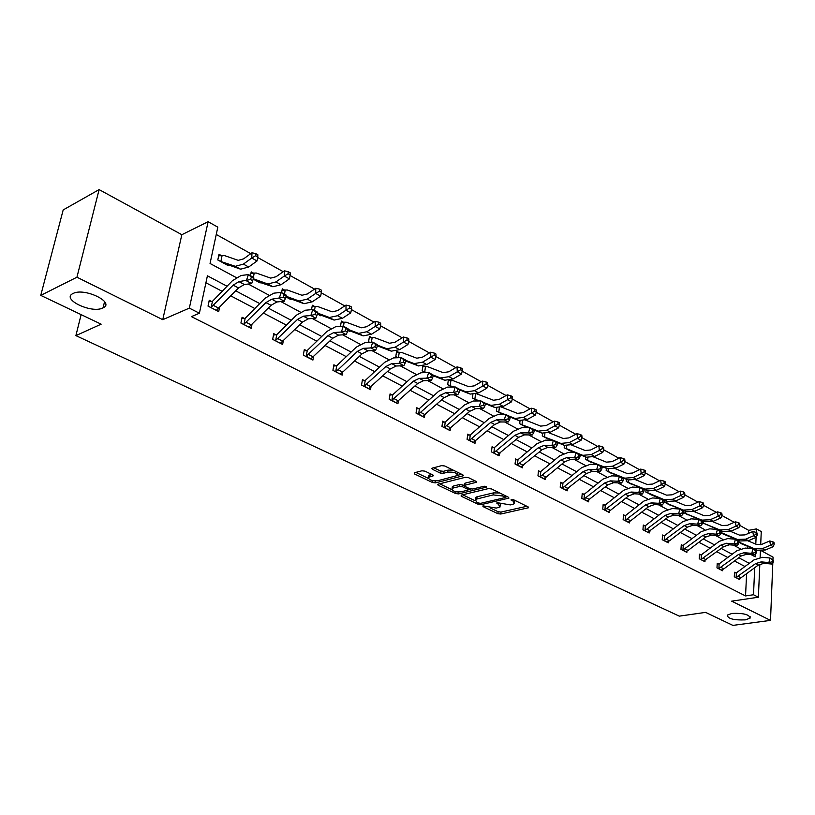 <?xml version="1.0" encoding="UTF-8"?>
<svg xmlns="http://www.w3.org/2000/svg" width="815" height="815" viewBox="0 0 815 815"><rect width="100%" height="100%" fill="white"/><g stroke="black" fill="none" stroke-linecap="round" stroke-linejoin="round"><path stroke-width="1.22" d="M102.853 307.948L103.057 307.846C115.516 302.497 84.454 287.359 73.116 293.461L73.075 293.481C60.616 299.054 91.677 313.907 102.853 307.948M745.267 619.879L750.055 618.178C749.647 614.581 743.626 612.992 731.972 613.43L727.306 615.101C727.663 618.697 733.653 620.297 745.267 619.879M482.989 505.85L482.949 506.563L497.894 513.684L500.777 514.02L528.589 507.725L528.191 506.93L513.256 499.605L511.188 499.371L511.097 500.104L513.053 501.062L514.357 503.66L512.655 504.383L510.363 504.903L496.967 502.641L500.186 506.889L496.284 508.091L482.989 505.85M99.114 189.6L76.936 277.212L162.755 319.674L181.837 234.71L99.114 189.6L63.193 209.924L40.75 295.387L101.152 324.176L75.897 335.617L679.303 616.14L705.607 612.381L732.889 625.4L770.511 620.378L772.824 562.747M772.946 559.783L773.058 557.134L761.628 550.909M40.75 295.387L76.936 277.212M424.972 471.152L421.915 470.795L414.366 472.771L414.428 473.902L432.48 482.511L435.475 482.857L463.236 475.777L462.798 474.85L444.725 465.986L441.628 465.63L431.838 468.279L432.307 469.236L440.09 473.006L443.146 473.352L447.771 472.17C454.301 471.834 457.429 472.985 457.174 475.593L437.95 480.687C431.512 480.993 428.405 479.862 428.639 477.284L433.223 475.828L432.745 474.89L424.972 471.152M759.835 564.143L758.378 597.232L731.656 601.154L770.511 620.378M758.378 597.232L753.498 594.746L754.721 567.698M227.069 286.238L207.407 275.806L199.4 313.225L191.444 316.627L745.552 595.928L753.498 594.746M199.4 313.225L189.345 308.121L208.12 221.721L217.819 227.151L210.046 263.479L236.156 277.528M162.755 319.674L189.345 308.121M461.198 495.123L461.168 496.182L478.211 504.302L481.125 504.638L508.937 498.118L508.529 497.282L491.486 488.929L488.48 488.582L461.198 495.123M455.677 493.564L438.134 485.2L437.665 484.304L465.406 477.274L468.452 477.631L476.011 481.339L476.439 482.236L464.295 485.394L464.733 486.28L469.685 488.684L472.68 489.02L484.324 486.209L486.738 487.064L458.631 493.9L455.677 493.564L455.911 491.71M81.123 314.631L75.897 335.617M257.927 281.725L253.2 279.127L260.189 282.958L260.331 282.214M250.439 275.684L251.203 271.864L253.485 273.106M317.402 313.979L320.784 315.812L320.906 315.14M311.534 309.669L312.339 305.228L314.458 306.379M377.172 346.395L377.508 345.886M369.633 342.3L368.584 341.73L369.45 336.391L371.436 337.471M425.532 372.618L422.16 370.784L422.832 366.18M423.647 365.966L424.788 366.587M477.824 400.97L472.435 398.046L472.883 394.582M526.857 427.559L519.685 423.668L520.011 420.886M582.002 437.186L581.808 435.312L580.392 434.527L580.575 436.392L582.002 437.186L581.014 440.304L572.823 444.521L564.418 445.347L564.194 447.802L571.132 451.052M606.38 468.319L606.177 470.571L612.727 473.637M646.01 489.998L645.847 492.087L652.041 494.98M683.53 512.523L689.256 515.182M683.469 511.433L683.53 510.506M723.282 534.08L720.98 532.796L724.545 534.345M747.803 548.291L747.905 546.264M748.516 533.377L748.659 530.341L739.786 525.41M734.223 522.323L721.927 515.488M716.314 512.37L703.579 505.29M697.905 502.142L684.712 494.807M678.977 491.628L665.315 484.029M659.518 480.809L645.348 472.934M639.5 469.685L624.799 461.514M618.891 458.234L603.65 449.758M597.67 446.437L581.849 437.645M575.808 434.293L559.385 425.165M553.283 421.773L536.229 412.288M530.056 408.855L512.329 399.014M506.084 395.54L487.665 385.312M481.359 381.797L462.207 371.151M455.819 367.606L435.893 356.532M429.444 352.946L408.692 341.414M402.172 337.797L380.564 325.786M373.963 322.119L351.448 309.608M344.776 305.9L321.293 292.85M314.549 289.101L290.059 275.49M283.233 271.69L257.662 257.489M250.765 253.648L216.25 234.476M740.285 543.299L741.507 543.554M702.51 522.812L707.135 524.891M665.02 500.39L664.877 502.407L670.898 505.219M626.47 479.312L626.287 481.482L632.654 484.456M585.71 457.001L585.486 459.354L592.23 462.502M542.545 433.336L542.27 435.913L549.422 439.265M502.723 414.478L496.416 411.055L496.793 407.979M452.111 387.023L447.69 384.629L448.24 380.666M398.056 357.714L395.805 356.491L396.62 351.214L398.545 352.263M347.811 330.472L349.564 331.42L349.676 330.768M340.466 326.336L341.373 321.069L343.421 322.19M285.882 296.884L291.006 299.665L291.138 298.962M281.582 292.605L282.306 288.836L284.496 290.028M221.354 255.574L219.001 254.28L217.788 259.965L228.271 265.639L228.424 264.875M748.659 530.341L756.473 528.904L761.261 531.594L760.69 544.705M181.837 234.71L208.12 221.721M760.415 550.92L760.13 557.358M750.982 554.546L755.21 556.818L755.342 554.037M755.515 550.125L755.546 549.514M755.79 544.145L756.096 537.401M756.31 532.562L756.473 528.904M248.249 284.038L268.828 295.112M280.859 301.581L300.328 312.064M312.318 318.512L330.737 328.425M342.667 334.843L360.108 344.225M371.976 350.613L388.49 359.497M400.297 365.853L415.935 374.268M427.681 380.585L442.484 388.551M454.169 394.837L468.187 402.376M479.801 408.631L493.085 415.772M504.617 421.987L517.199 428.751M528.67 434.925L540.579 441.333M551.979 447.466L563.267 453.537M574.585 459.629L585.272 465.375M596.519 471.427L606.635 476.877M617.811 482.888L627.387 488.042M638.481 494.012L647.548 498.882M658.571 504.821L667.139 509.426M678.09 515.324L686.199 519.685M697.07 525.532L704.731 529.658M715.539 535.465L722.773 539.367M733.5 545.133L740.336 548.811M749.301 563.338L738.818 557.776M732.145 554.241L721.275 548.464M714.531 544.889L703.264 538.909M696.438 535.292L684.753 529.088M677.856 525.431L665.723 518.992M658.744 515.284L646.152 508.611M639.092 504.862L626.032 497.924M618.88 494.135L605.311 486.942M598.088 483.101L583.988 475.624M576.674 471.742L562.014 463.969M554.618 460.037L539.377 451.958M531.889 447.975L516.048 439.57M508.458 435.546L491.975 426.805M484.293 422.72L467.138 413.623M459.354 409.497L441.496 400.012M433.611 395.835L415.008 385.964M407.021 381.726L387.624 371.436M379.546 367.147L359.313 356.41M351.122 352.07L330.024 340.874M321.721 336.463L299.696 324.778M291.281 320.315L268.278 308.111M259.751 303.588L235.718 290.833M744.971 566.527L734.468 560.995M727.785 557.48L716.894 551.755M710.14 548.2L698.852 542.25M692.016 538.654L680.311 532.49M673.404 528.854L661.25 522.466M654.262 518.778L641.66 512.146M634.59 508.428L621.499 501.531M614.347 497.771L600.757 490.62M593.514 486.81L579.394 479.373M572.069 475.522L557.399 467.79M549.993 463.888L534.732 455.86M527.234 451.918L511.372 443.564M503.772 439.57L487.278 430.88M479.587 426.836L462.411 417.789M454.617 413.694L436.738 404.281M428.853 400.124L410.22 390.324M402.233 386.116L382.826 375.898M374.727 371.64L354.494 360.984M346.294 356.664L325.175 345.55M316.862 341.179L294.826 329.576M286.411 325.144L263.388 313.031M254.861 308.539L230.808 295.876M222.159 291.322L205.91 282.774M745.552 595.928L746.601 573.658M219.551 307.459L218.695 311.605L208.019 306.114L209.251 300.277L211.655 301.519M251.967 324.523L251.214 328.333L240.914 323.035L242.075 317.269L244.398 318.471M283.263 340.976L282.611 344.47L272.668 339.366L273.748 333.671L275.99 334.833M313.49 356.827L312.919 360.067L303.312 355.126L304.331 349.513L306.491 350.623M340.13 374.065L342.707 372.139L342.208 375.124L332.928 370.356L333.875 364.804L335.963 365.894M370.968 386.911L370.519 389.692L361.554 385.077L362.441 379.596L364.458 380.646M398.301 401.194L397.914 403.782L389.234 399.319L390.069 393.9L392.015 394.918M424.768 414.998L424.432 417.412L416.027 413.093L416.801 407.745L418.686 408.723M450.41 428.354L450.104 430.615L441.964 426.428L442.688 421.151L444.521 422.099M475.247 441.282L474.972 443.411L467.087 439.356L467.759 434.14L469.542 435.057M499.33 453.802L499.086 455.809L491.435 451.877L492.066 446.722L493.788 447.618M522.68 465.946L522.466 467.841L515.049 464.02L515.64 458.927L517.311 459.792M545.347 477.722L545.164 479.505L537.961 475.807L538.501 470.775L540.121 471.61M567.352 489.143L567.179 490.834L560.19 487.238L560.7 482.266L562.269 483.081M588.725 500.227L588.573 501.836L581.788 498.342L582.246 493.421L583.774 494.216M609.488 510.995L609.345 512.523L602.754 509.131L603.182 504.261L604.669 505.035M629.659 521.447L629.547 522.914L623.139 519.613L623.536 514.805L624.973 515.549M649.29 531.614L649.178 533.01L642.943 529.801L643.31 525.043L644.716 525.767M668.371 541.506L668.28 542.831L662.218 539.713L662.554 535.007L663.919 535.71M686.953 551.123L686.872 552.387L680.963 549.351L681.269 544.705L682.603 545.388M705.036 560.476L704.955 561.698L699.209 558.744L699.494 554.139L700.788 554.801M722.64 569.593L722.579 570.755L716.976 567.882L717.231 563.318L718.494 563.97M739.796 578.467L739.735 579.587L734.284 576.775L734.519 572.273L735.741 572.904M500.369 505.402L500.777 503.721M514.53 502.142L514.927 500.43M490.416 508.051L498.128 511.738L501.001 512.064L526.877 506.288M505.137 497.16L507.256 496.661M462.645 494.776L474.87 500.624M478.721 503.069L480.769 503.303L505.086 497.598L502.712 495.999L493.197 494.899L475.257 499.412L476.643 502.081L478.721 503.069M499.727 492.973L493.432 492.902L493.197 494.899M475.542 499.218L475.502 497.435L477.07 496.763L493.432 492.902M451.724 489.56L439.57 483.753M474.819 480.758L465.029 483.173L464.479 483.896M470.815 489.02L468.136 489.672M453.334 488.002L452.091 488.531C451.897 491.007 454.943 492.087 461.239 491.791L468.014 490.07L467.565 489.194L462.614 486.8L459.619 486.453L453.334 488.002L453.598 485.995L452.356 486.524L452.172 487.879M468.075 489.56L468.319 488.012M453.598 485.995L459.874 484.446L464.234 485.445M456.858 491.873L458.122 492.005M428.721 476.683L428.914 475.257L431.624 474.35M457.368 474.136L457.826 472.415M453.099 470.102L448.036 470.123L447.771 472.17M433.682 467.718L440.365 470.958L443.421 471.315L448.036 470.123M457.429 475.359L461.647 474.289M433.651 480.799L435.21 480.921M415.813 472.394L428.232 478.334M747.997 540.854L756.503 544.44L761.984 544.277L769.778 540.966L772.885 541.802L773.18 543.503L774.25 544.094L773.955 542.403L772.885 541.802M774.25 544.094L773.191 546.692L765.377 549.982L757.155 550.196L740.305 543.289M773.191 546.692L770.501 545.204L762.687 548.505L754.466 548.74L739.022 542.179M738.023 540.05L738.003 540.61M773.18 543.503L770.501 545.204L769.778 540.966M736.149 577.377L738.543 578.945L741.018 577.754L758.337 565.05L763.92 563.328L771.581 564.031L768.891 562.574L769.981 557.99L762.31 557.317L753.957 559.915L736.383 572.823L736.149 577.377L755.637 563.603L761.22 561.881L768.891 562.574L772.08 561.82L773.15 562.411L773.588 560.567L772.508 559.986L772.08 561.82M734.478 572.925L736.383 572.823M772.508 559.986L769.981 557.99L773.588 560.567M771.581 564.031L773.15 562.411M730.515 531.349L739.47 535.098L744.961 534.905L752.805 531.523L755.943 532.358L756.218 534.07L757.329 534.681L757.043 532.969L755.943 532.358M757.329 534.681L756.259 537.319L748.414 540.691L740.163 540.956L723.312 534.07M756.259 537.319L753.508 535.801L745.654 539.173L737.402 539.448L721.041 532.531M720.969 530.728L720.908 531.788M756.218 534.07L753.508 535.801L752.805 531.523M739.939 525.013L738.889 527.702L730.994 531.146L722.722 531.472L702.713 522.924L719.879 529.923L728.162 529.597L736.057 526.133L735.375 521.814L738.533 522.659L738.808 524.391L739.939 525.013L739.663 523.291L738.533 522.659M712.555 521.58L721.978 525.512L727.489 525.288L735.375 521.814M738.889 527.702L736.057 526.133L738.808 524.391M703.457 521.152L703.345 522.986M718.881 568.493L721.346 570.103L723.832 568.88L741.273 555.952L746.876 554.19L754.568 554.852L751.797 553.365L752.917 548.719L745.226 548.077L736.831 550.746L719.136 563.888L718.881 568.493L738.502 554.475L744.105 552.702L751.797 553.365L755.026 552.59L756.126 553.191L756.575 551.337L755.464 550.736L755.026 552.59M717.2 563.99L719.136 563.888M755.464 550.736L752.917 548.719L756.575 551.337M754.568 554.852L756.126 553.191M703.671 561.036L723.751 546.61L729.384 544.797L737.086 545.429L734.244 543.89L735.395 539.194L727.683 538.593L719.248 541.343L701.44 554.709L701.155 559.375L720.898 545.092L726.532 543.269L734.244 543.89L737.504 543.116L738.645 543.727L739.103 541.843L737.962 541.231L737.504 543.116M701.155 559.375L700.513 559.406M699.453 554.832L701.44 554.709M737.962 541.231L735.395 539.194L739.103 541.843M737.086 545.429L738.645 543.727M722.08 515.09L721.815 513.338L720.654 512.696L720.918 514.438L722.08 515.09L721.031 517.82L718.127 516.211L710.191 519.756L701.888 520.133L684.712 513.165M687.931 514.907L685.619 513.297M694.095 511.545L704.017 515.671L709.549 515.406L717.465 511.851L720.654 512.696M721.031 517.82L713.105 521.345L704.802 521.722L688.532 514.876M685.476 511.321L685.354 513.226M720.918 514.438L718.127 516.211L717.465 511.851M682.95 550.003L685.568 551.704L688.074 550.42L705.759 537.024L711.403 535.149L719.136 535.74L716.212 534.171L717.383 529.414L709.661 528.843L701.185 531.675L683.255 545.296L682.95 550.003L702.825 535.455L708.48 533.581L716.212 534.171L719.513 533.367L720.674 533.998L721.143 532.103L719.981 531.462L719.513 533.367M681.228 545.418L683.255 545.296M719.981 531.462L717.383 529.414L720.307 530.993L721.143 532.103M719.136 535.74L720.674 533.998M703.732 504.882L703.477 503.12L702.286 502.458L702.54 504.22L703.732 504.882L702.693 507.663L699.698 506.013L691.721 509.64L683.398 510.078L666.232 503.14M669.533 504.923L667.139 503.273M675.126 501.225L685.558 505.555L691.11 505.249L699.066 501.612L702.286 502.458M702.693 507.663L694.716 511.28L686.403 511.708L670.134 504.893M667.016 501.225L666.874 503.201M702.54 504.22L699.698 506.013L699.066 501.612M664.245 540.376L666.945 542.128L669.461 540.814L687.259 527.162L692.933 525.237L700.676 525.797L697.671 524.167L698.883 519.359L691.14 518.839L682.634 521.743L664.582 535.618L664.245 540.376L684.254 525.553L689.928 523.627L697.671 524.167L701.012 523.362L702.214 524.004L702.693 522.079L701.491 521.427L701.012 523.362M662.503 535.75L664.582 535.618M701.491 521.427L698.883 519.359L702.693 522.079M700.676 525.797L702.214 524.004M650.625 494.674L648.149 492.973L664.398 499.738L672.742 499.249L680.759 495.52L680.148 491.078L683.398 491.924L683.642 493.707L684.865 494.389L684.62 492.617L683.398 491.924M655.606 490.63L666.589 495.153L672.151 494.807L680.148 491.078M684.865 494.389L683.836 497.221L675.818 500.93L667.485 501.419L660.547 498.525M683.836 497.221L680.759 495.52L683.642 493.707M660.191 498.373L650.655 494.664M665.468 483.601L665.234 481.808L663.97 481.105L664.205 482.898L665.468 483.601L664.439 486.484L656.381 490.284L648.027 490.834L647.884 492.902M647.782 532.287L668.249 517.026L673.954 515.049L681.707 515.559L678.62 513.888L679.853 509.018L672.1 508.54L663.553 511.535L645.388 525.665L645.022 530.484L665.152 515.375L670.857 513.389L678.62 513.888L681.992 513.063L683.225 513.735L683.724 511.779L682.491 511.107L681.992 513.063M645.022 530.484L644.349 530.524M643.259 525.807L645.388 525.665M682.491 511.107L679.853 509.018L682.939 510.689L683.724 511.779M681.707 515.559L683.225 513.735M664.439 486.484L661.281 484.742L653.223 488.552L644.859 489.112L627.713 482.256M631.197 484.141L628.63 482.378M635.527 479.719L647.09 484.456L652.652 484.069L660.69 480.249L663.97 481.105M644.859 489.112L648.027 490.834L641.11 487.961M639.806 487.421L631.798 484.1M628.548 480.147L628.375 482.307M664.205 482.898L661.281 484.742L660.69 480.249M625.248 520.316L628.131 522.16L630.667 520.785L648.699 506.614L654.425 504.577L662.188 505.035L659.009 503.324L660.282 498.383L652.52 497.955L643.942 501.042L625.655 515.447L625.248 520.316L645.511 504.913L651.246 502.865L659.009 503.324L662.422 502.478L663.695 503.161L664.205 501.184L662.931 500.502L662.422 502.478M623.465 515.589L625.655 515.447M662.931 500.502L660.282 498.383L664.205 501.184M662.188 505.035L663.695 503.161M645.5 472.496L645.276 470.683L643.982 469.96L644.207 471.773L645.5 472.496L644.482 475.44L641.232 473.637L633.133 477.559L624.769 478.181L607.644 471.365M607.684 471.365L611.25 473.301L608.561 471.498M614.867 468.503L627.02 473.464L632.603 473.026L640.682 469.104L643.982 469.96M644.482 475.44L636.393 479.342L628.029 479.954L621.111 477.101M618.819 476.154L611.82 473.26M608.51 469.104L608.306 471.427M644.207 471.773L641.232 473.637L640.682 469.104M604.913 509.854L607.898 511.749L610.435 510.343L628.589 495.887L634.335 493.788L642.108 494.206L638.838 492.443L640.142 487.441L632.369 487.064L623.76 490.243L605.351 504.923L604.913 509.854L625.309 494.145L631.055 492.036L638.838 492.443L642.291 491.577L643.606 492.28L644.125 490.284L642.811 489.571L642.291 491.577M603.11 505.086L605.351 504.923M642.811 489.571L640.142 487.441L643.412 489.214L644.125 490.284M642.108 494.206L643.606 492.28M624.952 461.076L624.738 459.242L623.404 458.499L623.618 460.332L624.952 461.076L623.944 464.071L620.592 462.217L612.462 466.231L604.078 466.924L586.994 460.169M590.681 462.166L587.921 460.292M593.575 456.95L606.38 462.146L611.963 461.667L620.072 457.643L623.404 458.499M623.944 464.071L615.824 468.075L607.44 468.757L600.533 465.915M597.191 464.54L591.272 462.115M587.9 457.694L587.656 460.231M623.618 460.332L620.592 462.217L620.072 457.643M587.055 501.052L607.888 484.854L613.654 482.694L621.438 483.051L618.065 481.237L619.41 476.174L611.627 475.848L602.988 479.128L584.467 494.104L583.998 499.086L604.516 483.061L610.282 480.891L618.065 481.237L621.57 480.361L622.915 481.084L623.444 479.057L622.1 478.334L621.57 480.361M583.998 499.086L587.075 501.042M582.175 494.267L584.467 494.104M622.1 478.334L619.41 476.174L623.444 479.057M621.438 483.051L622.915 481.084M569.542 450.705L566.68 448.77L582.796 455.341L591.181 454.576L599.351 450.451L598.862 445.836L602.224 446.691L602.417 448.535L603.793 449.31L603.599 447.455L602.224 446.691M571.651 445.061L585.119 450.491L590.712 449.962L598.862 445.836M603.793 449.31L602.794 452.366L594.634 456.471L586.25 457.225L579.363 454.413M602.794 452.366L599.351 450.451L602.417 448.535M574.891 452.59L569.563 450.695M566.7 445.897L566.415 448.698M553.161 440.294L543.87 436.789M547.772 438.908L544.807 436.901M549.045 432.806L563.226 438.49L568.829 437.91L577.01 433.672L580.392 434.527M581.014 440.304L577.458 438.338L569.257 442.576L560.863 443.411L554.006 440.64M560.863 443.411L564.418 445.347L557.114 442.382M551.898 440.273L548.352 438.827M544.889 433.672L544.542 436.84M580.575 436.392L577.458 438.338L577.01 433.672M529.475 427.58L521.335 424.564M521.376 424.564L525.38 426.734L522.272 424.676M525.736 420.183L540.671 426.123L546.274 425.491L554.485 421.131L557.898 421.987L558.071 423.882L559.528 424.686L559.365 422.802L557.898 421.987M559.528 424.686L558.56 427.875L550.339 432.205L541.934 433.122L533.907 429.882M558.56 427.875L554.893 425.848L546.671 430.198L538.267 431.125L531.441 428.374M528.181 427.569L525.93 426.663M522.425 421.009L522.018 424.615M558.071 423.882L554.893 425.848L554.485 421.131M505.035 414.478L498.118 411.972M502.264 414.224L499.065 412.084M501.683 407.164L517.423 413.378L523.016 412.685L531.258 408.203L534.701 409.069L534.854 410.974L536.372 411.809L536.219 409.904L534.701 409.069M536.372 411.809L535.404 415.059L527.152 419.511L518.758 420.509L509.956 416.985M535.404 415.059L531.635 412.971L523.373 417.443L514.978 418.452L508.183 415.731M503.69 414.478L502.835 414.132M499.31 407.867L498.811 412.023M534.854 410.974L531.635 412.971L531.258 408.203M479.791 400.949L474.187 398.993M476.673 393.818L493.442 400.236L499.035 399.482L507.297 394.868L510.781 395.733L510.913 397.659L512.472 398.525L512.34 396.599L510.781 395.733M512.472 398.525L511.525 401.836L503.242 406.42L494.858 407.51L485.21 403.67M511.525 401.836L507.633 399.676L499.351 404.281L490.956 405.381L484.202 402.702M475.502 394.216L474.88 399.044M510.913 397.659L507.633 399.676L507.297 394.868M449.075 380.544L452.946 380.564L468.696 386.667L474.279 385.852L482.572 381.104L486.086 381.97L486.198 383.906L487.808 384.802L487.686 382.856L486.086 381.97M452.152 387.023L449.503 385.607L453.7 386.993M487.808 384.802L486.881 388.195L478.578 392.912L470.194 394.093L459.65 389.937M486.881 388.195L482.857 385.964L474.544 390.701L466.17 391.903L459.416 389.244M450.909 380.442L450.196 385.658M486.198 383.906L482.857 385.964L482.572 381.104M422.751 366.74L427.529 366.658L443.156 372.669L448.729 371.783L457.042 366.893L460.577 367.748L460.679 369.715L462.339 370.642L462.237 368.675L460.577 367.748M425.583 372.608L424.075 371.793L426.724 372.577M462.339 370.642L461.433 374.105L453.099 378.955L444.735 380.238L433.203 375.735M461.433 374.105L457.276 371.803L448.943 376.683L440.579 377.977L433.01 375.022M425.491 366.567L424.737 371.844M460.679 369.715L457.276 371.803L457.042 366.893M396.436 352.426L401.275 352.314L416.771 358.203L422.333 357.245L430.656 352.212L434.232 353.068L434.303 355.055L436.025 356.012L435.944 354.026L434.232 353.068M398.82 357.683L397.73 357.541M436.025 356.012L435.139 359.547L426.795 364.549L418.441 365.935L405.768 361.035M435.139 359.547L430.84 357.174L422.496 362.196L414.152 363.602L405.687 360.332M399.258 352.233L398.443 357.581M434.303 355.055L430.84 357.174L430.656 352.212M369.246 337.654L374.166 337.491L389.509 343.258L395.051 342.219L403.394 337.033L406.991 337.889L407.042 339.896L408.824 340.884L408.763 338.877L406.991 337.889M408.824 340.884L407.958 344.501L399.595 349.655L391.271 351.163L377.355 345.835M407.958 344.501L403.517 342.045L395.153 347.221L386.84 348.749L377.406 345.142M372.16 337.441L371.396 342.198M407.042 339.896L403.517 342.045L403.394 337.033M341.149 322.383L346.151 322.18L361.31 327.803L366.832 326.683L375.185 321.334L378.822 322.19L378.843 324.217L380.687 325.236L380.656 323.209L378.822 322.19M380.687 325.236L379.841 328.934L371.477 334.252L363.184 335.882L347.923 330.116M379.841 328.934L375.246 326.397L366.872 331.736L358.6 333.386L348.087 329.413M344.154 322.149L343.461 326.234M378.843 324.217L375.246 326.397L375.185 321.334M565.62 490.029L586.576 473.505L592.362 471.264L600.146 471.569L596.672 469.705L598.057 464.57L590.274 464.305L581.604 467.688L562.971 482.959L562.462 488.002L583.102 471.651L588.888 469.409L596.672 469.705L600.217 468.798L601.602 469.552L602.163 467.504L600.767 466.751L600.217 468.798M562.462 488.002L565.641 490.019M560.608 483.142L562.971 482.959M600.767 466.751L598.057 464.57L602.163 467.504M600.146 471.569L601.602 469.552M540.284 476.592L543.564 478.67L546.121 477.142L564.632 461.799L570.429 459.497L578.212 459.741L574.636 457.816L576.062 452.62L568.279 452.406L559.589 455.901L540.824 471.488L540.284 476.592L561.046 459.894L566.853 457.582L574.636 457.816L578.222 456.899L579.648 457.673L580.219 455.595L578.793 454.821L578.222 456.899M538.409 471.681L540.824 471.488M578.793 454.821L576.062 452.62L579.628 454.556L580.219 455.595M578.212 459.741L579.648 457.673M517.423 464.825L520.836 466.975L542.006 449.748L547.823 447.364L555.606 447.547L551.918 445.561L553.385 440.294L545.602 440.151L536.891 443.747L518.014 459.67L517.423 464.825L538.318 447.781L544.135 445.387L551.918 445.561L555.545 444.623L557.022 445.428L557.603 443.319L556.136 442.514L555.545 444.623M515.528 459.874L518.014 459.67M556.136 442.514L553.385 440.294L557.063 442.301L557.603 443.319M555.606 447.547L557.022 445.428M497.374 454.933L518.686 437.319L524.524 434.864L532.287 434.976L528.487 432.928L529.995 427.59L522.221 427.508L513.491 431.227L494.501 447.486L493.87 452.712L514.886 435.291L520.714 432.816L528.487 432.928L532.164 431.97L533.682 432.796L534.283 430.656L532.766 429.831L532.164 431.97M493.87 452.712L493.167 452.763M491.944 447.71L494.501 447.486M532.766 429.831L529.995 427.59L533.794 429.648L534.283 430.656M532.287 434.976L533.682 432.796M469.583 440.212L473.23 442.494L494.634 424.493L500.481 421.956L508.234 422.007L504.312 419.888L505.871 414.478L498.108 414.468L489.357 418.309L470.265 434.925L469.583 440.212L490.712 422.404L496.559 419.857L504.312 419.888L508.03 418.91L509.609 419.756L510.221 417.596L508.652 416.74L508.03 418.91M467.627 435.159L470.265 434.925M508.652 416.74L505.871 414.478L509.783 416.608L510.221 417.596M508.234 422.007L509.609 419.756M444.521 427.315L448.301 429.668L469.817 411.259L475.665 408.641L483.407 408.61L479.352 406.43L480.952 400.939L473.22 401.011L464.448 404.984L445.245 421.966L444.521 427.315L465.762 409.099L471.62 406.471L479.352 406.43L483.122 405.422L484.742 406.298L485.383 404.108L483.764 403.231L483.122 405.422M442.535 422.211L445.245 421.966M483.764 403.231L480.952 400.939L485.007 403.14L485.383 404.108M483.407 408.61L484.742 406.298M422.547 416.445L444.185 397.608L450.043 394.898L457.765 394.786L453.578 392.524L455.228 386.962L447.517 387.115L438.735 391.22L419.43 408.59L418.645 414L439.998 395.377L445.866 392.647L453.578 392.524L457.398 391.495L459.069 392.402L459.731 390.181L458.061 389.275L457.398 391.495M418.645 414L422.567 416.434M416.638 408.855L419.43 408.59M458.061 389.275L455.228 386.962L459.405 389.234L459.731 390.181M457.765 394.786L459.069 392.402M391.923 400.247L395.988 402.763L417.708 383.488L423.576 380.687L431.267 380.493L426.938 378.16L428.639 372.516L420.958 372.761L412.166 377.009L392.759 394.776L391.923 400.247L413.388 381.186L419.256 378.374L426.938 378.16L430.809 377.111L432.541 378.048L433.223 375.786L431.492 374.849L430.809 377.111M389.886 395.051L392.759 394.776M431.492 374.849L428.639 372.516L432.959 374.859L433.223 375.786M431.267 380.493L432.541 378.048M364.315 386.045L368.533 388.643L390.344 368.91L396.212 366.006L403.873 365.721L399.391 363.307L401.153 357.581L393.502 357.917L384.711 362.308L365.212 380.493L364.315 386.045L385.872 366.526L391.75 363.612L399.391 363.307L403.313 362.227L405.106 363.195L405.809 360.902L404.016 359.935L403.313 362.227M362.247 380.799L365.212 380.493M404.016 359.935L401.153 357.581L405.626 360.006L405.809 360.902M403.873 365.721L405.106 363.195M335.77 371.355L338.072 369.745L342.707 372.139L362.054 353.822L367.922 350.817L375.532 350.43L370.896 347.934L372.72 342.127L365.11 342.565L356.318 347.119L336.727 365.741L335.77 371.355L335.026 371.436M333.661 366.057L336.727 365.741M338.072 369.745L357.428 351.357L363.296 348.341L370.896 347.934L374.869 346.833L376.724 347.832L377.447 345.509L375.603 344.511L374.869 346.833M375.603 344.511L372.72 342.127L377.335 344.643L377.447 345.509M375.532 350.43L376.724 347.832M312.094 306.603L317.178 306.348L332.143 311.819L337.634 310.607L345.998 305.085L349.666 305.941L349.666 307.988L351.56 309.038L351.56 307L349.666 305.941M318.675 314.672L317.524 313.592M351.56 309.038L350.756 312.838L342.371 318.319L334.13 320.071L319.164 314.488M350.756 312.838L345.998 310.199L337.614 315.711L329.382 317.483L317.677 313.133M315.201 306.338L314.458 310.474M349.666 307.988L345.998 310.199L345.998 305.085M306.236 356.155L310.79 358.936L332.764 338.225L338.632 335.108L346.192 334.608L341.393 332.021L343.278 326.132L335.719 326.683L326.947 331.399L307.265 350.47L306.236 356.155L327.987 335.668L333.844 332.54L341.393 332.021L345.428 330.9L347.343 331.929L348.097 329.576L346.181 328.537L345.428 330.9M304.097 350.817L307.265 350.47M346.181 328.537L343.278 326.132L348.066 328.73L348.097 329.576M346.192 334.608L347.343 331.929M282.031 290.272L287.196 289.957L301.957 295.264L307.408 293.96L315.772 288.265L319.47 289.111L319.439 291.179L321.416 292.269L321.436 290.211L319.47 289.111M288.826 298.484L286.004 296.497M321.416 292.269L320.631 296.161L312.247 301.815L304.046 303.71L289.305 298.28M320.631 296.161L315.7 293.431L307.316 299.115L299.136 301.03L286.085 296.252M285.24 289.987L284.445 294.164M319.439 291.179L315.7 293.431L315.772 288.265M280.38 343.329L302.457 322.068L308.315 318.828L315.812 318.227L310.841 315.548L312.787 309.568L305.289 310.23L296.528 315.12L276.764 334.67L275.674 340.426L297.495 319.419L303.353 316.169L310.841 315.548L314.926 314.386L316.913 315.466L317.697 313.072L315.711 311.992L314.926 314.386M275.674 340.426L274.91 340.517M273.494 335.047L276.764 334.67M315.711 311.992L312.787 309.568L317.748 312.257L317.697 313.072M315.812 318.227L316.913 315.466M250.898 273.371L256.165 272.994L270.682 278.119L276.102 276.723L284.455 270.835L288.184 271.68L288.123 273.759L290.171 274.899L290.221 272.811L288.184 271.68M290.171 274.899L289.417 278.873L281.032 284.72L272.903 286.758L257.937 281.705M289.417 278.873L284.303 276.051L275.928 281.929L267.799 283.987L253.333 278.771L258.386 281.511M254.229 273.056L253.383 277.283M288.123 273.759L284.303 276.051L284.455 270.835M248.911 327.151L271.049 305.319L276.896 301.968L284.323 301.244L279.178 298.463L281.185 292.391L273.759 293.176L265.018 298.259L245.172 318.298L244.011 324.136L265.914 302.589L271.752 299.217L283.314 297.281L285.382 298.392L286.187 295.967L284.119 294.847L283.314 297.281M244.011 324.136L243.247 324.227M241.79 318.706L245.172 318.298M284.119 294.847L281.185 292.391L286.33 295.183L286.187 295.967M284.323 301.244L285.382 298.392M218.665 255.869L224.013 255.421L238.265 260.352L243.634 258.844L251.988 252.762L255.737 253.597L255.655 255.706L257.774 256.878L257.856 254.779L255.737 253.597M257.774 256.878L257.051 260.963L251.754 258.029L243.39 264.101L235.331 266.322L220.152 261.248M225.928 264.376L221.13 261.299M257.051 260.963L248.687 267.004L240.608 269.195L226.366 264.142M222.108 255.513L220.896 261.269M255.655 255.706L251.754 258.029L251.988 252.762M216.301 310.372L238.489 287.97L244.317 284.496L251.672 283.64L246.334 280.757L248.412 274.584L241.067 275.501L232.346 280.778L212.44 301.336L211.197 307.245L233.161 285.128L238.989 281.633L250.531 279.535L252.67 280.686L253.506 278.221L251.366 277.059L250.531 279.535M211.197 307.245L210.423 307.347M208.935 301.784L212.44 301.336M251.366 277.059L248.412 274.584L253.75 277.487L253.506 278.221M251.672 283.64L252.67 280.686M483.04 505.84L482.949 506.563M511.188 499.371L511.097 500.104M496.987 502.631L496.895 503.364M499.014 502.875L498.851 504.302M513.216 499.585L513.053 501.062M528.161 506.92L528.039 507.959M501.001 512.064L500.777 514.02M498.128 511.738L497.894 513.684M508.529 497.293L508.407 498.342M481.308 503.181L481.125 504.638M478.385 502.906L478.211 504.302M461.31 495.102L461.168 496.182M504.964 495.54L504.791 497.018M502.886 494.522L502.712 495.999M477.07 496.763L476.826 498.749M438.287 484.069L438.134 485.2M476.082 481.37L475.95 482.439M465.029 483.173L464.774 485.19M486.474 486.474L486.382 487.217M458.876 492.026L458.631 493.9M467.749 487.747L467.565 489.194M462.869 484.793L462.614 486.8M459.874 484.446L459.619 486.453M432.918 474.982L432.775 476.021M430.096 474.748L429.811 476.775M443.421 471.315L443.146 473.352M440.365 470.958L440.09 473.006M432.47 468.034L432.307 469.236M462.9 474.911L462.767 475.98M435.74 480.932L435.475 482.857M432.734 480.646L432.48 482.511M414.591 472.71L414.428 473.902M765.377 549.982L762.687 548.505M757.155 550.196L754.466 548.74M740.896 543.289L739.001 542.26M755.637 563.603L758.337 565.05M761.22 561.881L763.92 563.328M738.298 576.348L741.018 577.754M748.414 540.691L745.654 539.173M740.163 540.956L737.402 539.448M723.893 534.07L721.132 532.562M730.994 531.146L728.162 529.597M722.722 531.472L719.879 529.923M706.442 524.595L703.61 523.057M738.502 554.475L741.273 555.952M744.105 552.702L746.876 554.19M721.041 567.434L723.832 568.88M700.554 559.406L703.691 561.026M720.898 545.092L723.751 546.61M726.532 543.269L729.384 544.797M703.325 558.295L706.187 559.773M687.952 514.886L684.753 513.165M713.105 521.345L710.191 519.756M704.802 521.722L701.888 520.133M702.825 535.455L705.759 537.024M708.48 533.581L711.403 535.149M685.13 548.903L688.074 550.42M669.553 504.913L666.273 503.14M694.716 511.28L691.721 509.64M686.403 511.708L683.398 510.078M684.254 525.553L687.259 527.162M689.928 523.627L692.933 525.237M666.425 539.245L669.461 540.814M675.818 500.93L672.742 499.249M667.485 501.419L664.398 499.738M651.226 494.644L648.149 492.973M644.39 530.524L647.813 532.277M665.152 515.375L668.249 517.026M670.857 513.389L673.954 515.049M647.212 529.332L650.329 530.942M631.228 484.13L627.754 482.256M656.381 490.284L653.223 488.552M645.511 504.913L648.699 506.614M651.246 502.865L654.425 504.577M627.458 519.135L630.667 520.785M636.393 479.342L633.133 477.559M628.029 479.954L624.769 478.181M625.309 494.145L628.589 495.887M631.055 492.036L634.335 493.788M607.134 508.642L610.435 510.343M590.702 462.156L587.034 460.169M615.824 468.075L612.462 466.231M607.44 468.757L604.078 466.924M604.516 483.061L607.888 484.854M610.282 480.891L613.654 482.694M586.23 497.843L589.622 499.595M594.634 456.471L591.181 454.576M586.25 457.225L582.796 455.341M570.123 450.634L566.68 448.77M547.802 438.888L543.911 436.779M572.823 444.521L569.257 442.576M550.339 432.205L546.671 430.198M541.934 433.122L538.267 431.125M502.285 414.214L498.169 411.972M527.152 419.511L523.373 417.443M518.758 420.509L514.978 418.452M477.875 400.97L474.228 398.993M503.242 406.42L499.351 404.281M494.858 407.51L490.956 405.381M478.558 400.96L475.135 399.106M478.578 392.912L474.544 390.701M470.194 394.093L466.17 391.903M452.845 387.013L450.451 385.719M453.099 378.955L448.943 376.683M444.735 380.238L440.579 377.977M426.265 372.587L424.982 371.895M426.795 364.549L422.496 362.196M418.441 365.935L414.152 363.602M399.595 349.655L395.153 347.221M391.271 351.163L386.84 348.749M371.477 334.252L366.872 331.736M363.184 335.882L358.6 333.386M583.102 471.651L586.576 473.505M588.888 469.409L592.362 471.264M564.703 486.728L568.187 488.531M561.046 459.894L564.632 461.799M566.853 457.582L570.429 459.497M542.525 475.288L546.121 477.142M538.318 447.781L542.006 449.748M544.135 445.387L547.823 447.364M519.685 463.501L523.393 465.406M493.207 452.763L497.395 454.923M514.886 435.291L518.686 437.319M520.714 432.816L524.524 434.864M496.141 451.337L499.962 453.313M490.712 422.404L494.634 424.493M496.559 419.857L500.481 421.956M471.854 438.806L475.797 440.844M465.762 409.099L469.817 411.259M471.62 406.471L475.665 408.641M446.793 425.868L450.868 427.967M439.998 395.377L444.185 397.608M445.866 392.647L450.043 394.898M420.927 412.522L425.135 414.692M413.388 381.186L417.708 383.488M419.256 378.374L423.576 380.687M394.216 398.729L398.555 400.97M385.872 366.526L390.344 368.91M391.75 363.612L396.212 366.006M366.607 384.476L371.1 386.789M335.067 371.426L340.15 374.044M357.428 351.357L362.054 353.822M363.296 348.341L367.922 350.817M318.685 314.651L317.412 313.948M342.371 318.319L337.614 315.711M334.13 320.071L329.382 317.483M327.987 335.668L332.764 338.225M333.844 332.54L338.632 335.108M308.539 354.505L313.337 356.98M288.836 298.463L285.892 296.864M312.247 301.815L307.316 299.115M304.046 303.71L299.136 301.03M274.961 340.507L280.401 343.309M297.495 319.419L302.457 322.068M303.353 316.169L308.315 318.828M277.976 338.724L282.948 341.291M281.032 284.72L275.928 281.929M272.903 286.758L267.799 283.987M243.288 324.227L248.932 327.121M265.914 302.589L271.049 305.319M271.752 299.217L276.896 301.968M246.313 322.373L251.458 325.032M225.938 264.345L220.203 261.238M248.687 267.004L243.39 264.101M240.608 269.195L235.331 266.322M210.474 307.347L216.321 310.352M233.161 285.128L238.489 287.97M238.989 281.633L244.317 284.496M213.499 305.442L218.838 308.192M104.575 301.611L103.057 307.846M750.126 616.629L750.055 618.178M505.3 495.703L505.127 497.252M475.502 497.435L475.257 499.412M476.51 481.706L476.439 482.236M464.55 483.377L464.295 485.394M452.356 486.524L452.091 488.531M433.295 475.288L433.223 475.828M428.914 475.257L428.639 477.284M463.307 475.227L463.236 475.777"/></g></svg>
